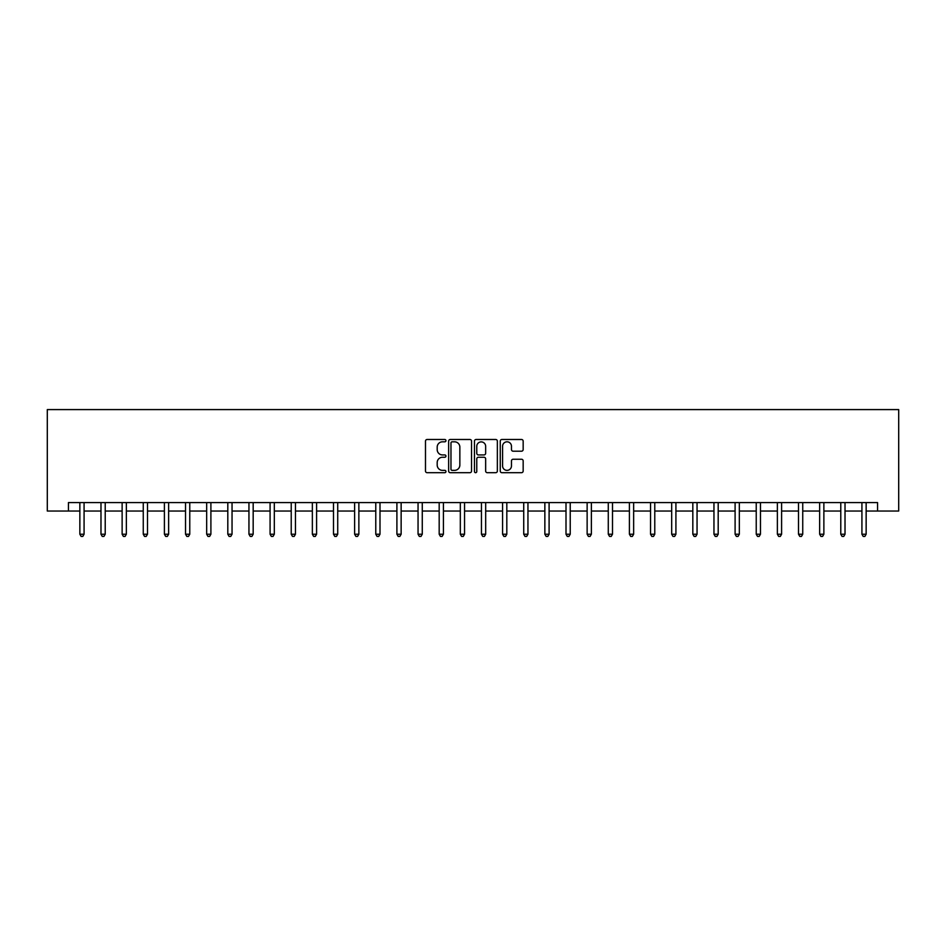 <?xml version="1.0" encoding="UTF-8"?>
<svg xmlns="http://www.w3.org/2000/svg" width="946" height="946" viewBox="0 0 946 946"><rect width="100%" height="100%" fill="white"/><g stroke="black" fill="none" stroke-linecap="round" stroke-linejoin="round"><path stroke-width="1.42" d="M445.944 440.659A1.159 1.159 0 0 0 444.786 439.488L427.143 439.488A1.655 1.655 0 0 0 425.487 441.155L425.487 471.025A1.655 1.655 0 0 0 427.143 472.693L444.786 472.693A1.159 1.159 0 0 0 445.944 471.522A1.159 1.159 0 0 0 444.786 470.363L442.503 470.363A5.309 5.309 0 0 1 437.194 465.054L437.194 462.559A5.309 5.309 0 0 1 442.503 457.249L444.786 457.249A1.159 1.159 0 0 0 445.944 456.09A1.159 1.159 0 0 0 444.786 454.931L442.503 454.931A5.309 5.309 0 0 1 437.194 449.622L437.194 447.127A5.309 5.309 0 0 1 442.503 441.817L444.786 441.817A1.159 1.159 0 0 0 445.944 440.659M521.506 451.195A1.655 1.655 0 0 0 523.162 449.539L523.162 441.155A1.655 1.655 0 0 0 521.506 439.488L501.924 439.488A1.655 1.655 0 0 0 500.257 441.155L500.257 471.025A1.655 1.655 0 0 0 501.924 472.693L521.506 472.693A1.655 1.655 0 0 0 523.162 471.025L523.162 460.903A1.655 1.655 0 0 0 521.506 459.248L513.122 459.248A1.655 1.655 0 0 0 511.467 460.903L511.467 465.929A4.434 4.434 0 0 1 507.021 470.363A4.434 4.434 0 0 1 502.586 465.929L502.586 446.252A4.434 4.434 0 0 1 507.021 441.817A4.434 4.434 0 0 1 511.467 446.252L511.467 449.539A1.655 1.655 0 0 0 513.122 451.195L521.506 451.195M68.431 511.041L68.431 502.586L877.569 502.586L877.569 511.041L898.7 511.041L898.7 409.594L47.3 409.594L47.3 511.041L79.854 511.041M471.546 441.155A1.655 1.655 0 0 0 469.89 439.488L450.308 439.488A1.655 1.655 0 0 0 448.641 441.155L448.641 471.025A1.655 1.655 0 0 0 450.308 472.693L469.89 472.693A1.655 1.655 0 0 0 471.546 471.025L471.546 441.155M476.11 439.488L495.692 439.488A1.655 1.655 0 0 1 497.36 441.155L497.36 471.025A1.655 1.655 0 0 1 495.692 472.693L487.32 472.693A1.655 1.655 0 0 1 485.653 471.025L485.653 458.916A1.655 1.655 0 0 0 483.997 457.249L478.44 457.249A1.655 1.655 0 0 0 476.772 458.916L476.772 471.522A1.159 1.159 0 0 1 475.613 472.693A1.159 1.159 0 0 1 474.454 471.522L474.454 441.155A1.655 1.655 0 0 1 476.11 439.488M84.076 511.041L100.986 511.041M105.219 511.041L122.129 511.041M126.35 511.041L143.26 511.041M147.493 511.041L164.403 511.041M168.625 511.041L185.534 511.041M189.768 511.041L206.677 511.041M210.899 511.041L227.809 511.041M232.042 511.041L248.952 511.041M253.173 511.041L270.083 511.041M274.316 511.041L291.226 511.041M295.448 511.041L312.357 511.041M316.591 511.041L333.5 511.041M337.722 511.041L354.632 511.041M358.865 511.041L375.775 511.041M379.996 511.041L396.906 511.041M401.139 511.041L418.049 511.041M422.271 511.041L439.18 511.041M443.414 511.041L460.324 511.041M464.545 511.041L481.455 511.041M485.676 511.041L502.586 511.041M506.82 511.041L523.729 511.041M527.951 511.041L544.861 511.041M549.094 511.041L566.004 511.041M570.225 511.041L587.135 511.041M591.368 511.041L608.278 511.041M612.5 511.041L629.409 511.041M633.643 511.041L650.552 511.041M654.774 511.041L671.684 511.041M675.917 511.041L692.827 511.041M697.048 511.041L713.958 511.041M718.191 511.041L735.101 511.041M739.323 511.041L756.232 511.041M760.466 511.041L777.375 511.041M781.597 511.041L798.507 511.041M802.74 511.041L819.65 511.041M823.871 511.041L840.781 511.041M845.015 511.041L861.924 511.041M866.146 511.041L877.569 511.041M452.129 441.817A1.159 1.159 0 0 0 450.97 442.976L450.97 469.204A1.159 1.159 0 0 0 452.129 470.363L454.529 470.363A5.309 5.309 0 0 0 459.851 465.054L459.851 447.127A5.309 5.309 0 0 0 454.529 441.817L452.129 441.817M485.653 446.335A4.434 4.434 0 0 0 481.218 441.9A4.434 4.434 0 0 0 476.772 446.335L476.772 453.264A1.655 1.655 0 0 0 478.44 454.931L483.997 454.931A1.655 1.655 0 0 0 485.653 453.264L485.653 446.335M84.289 502.586L84.206 502.811A1.691 1.691 0 0 0 84.076 503.438L84.076 534.218L79.854 534.218L79.854 503.438A1.691 1.691 0 0 0 79.724 502.811L79.641 502.586M84.076 534.218L82.81 536.406L81.12 536.406L79.854 534.218M105.42 502.586L105.337 502.811A1.691 1.691 86.5 0 0 105.219 503.438L105.219 534.218L100.986 534.218L100.986 503.438A1.691 1.691 86.5 0 0 100.867 502.811L100.784 502.586M105.219 534.218L103.942 536.406L102.251 536.406L100.986 534.218M126.563 502.586L126.48 502.811A1.691 1.691 86.5 0 0 126.35 503.438L126.35 534.218L122.129 534.218L122.129 503.438A1.691 1.691 86.5 0 0 121.999 502.811L121.916 502.586M126.35 534.218L125.085 536.406L123.394 536.406L122.129 534.218M147.694 502.586L147.611 502.811A1.691 1.691 86.5 0 0 147.493 503.438L147.493 534.218L143.26 534.218L143.26 503.438A1.691 1.691 86.5 0 0 143.142 502.811L143.059 502.586M147.493 534.218L146.216 536.406L144.525 536.406L143.26 534.218M168.837 502.586L168.755 502.811A1.691 1.691 86.5 0 0 168.625 503.438L168.625 534.218L164.403 534.218L164.403 503.438A1.691 1.691 86.5 0 0 164.273 502.811L164.19 502.586M168.625 534.218L167.359 536.406L165.668 536.406L164.403 534.218M189.969 502.586L189.886 502.811A1.691 1.691 86.5 0 0 189.768 503.438L189.768 534.218L185.534 534.218L185.534 503.438A1.691 1.691 86.5 0 0 185.416 502.811L185.333 502.586M189.768 534.218L188.491 536.406L186.8 536.406L185.534 534.218M211.112 502.586L211.017 502.811A1.691 1.691 86.5 0 0 210.899 503.438L210.899 534.218L206.677 534.218L206.677 503.438A1.691 1.691 86.5 0 0 206.547 502.811L206.465 502.586M210.899 534.218L209.634 536.406L207.943 536.406L206.677 534.218M232.243 502.586L232.16 502.811A1.691 1.691 86.5 0 0 232.042 503.438L232.042 534.218L227.809 534.218L227.809 503.438A1.691 1.691 86.5 0 0 227.69 502.811L227.608 502.586M232.042 534.218L230.765 536.406L229.074 536.406L227.809 534.218M253.386 502.586L253.292 502.811A1.691 1.691 86.5 0 0 253.173 503.438L253.173 534.218L248.952 534.218L248.952 503.438A1.691 1.691 86.5 0 0 248.822 502.811L248.739 502.586M253.173 534.218L251.908 536.406L250.217 536.406L248.952 534.218M274.517 502.586L274.435 502.811A1.691 1.691 86.5 0 0 274.316 503.438L274.316 534.218L270.083 534.218L270.083 503.438A1.691 1.691 86.5 0 0 269.965 502.811L269.87 502.586M274.316 534.218L273.039 536.406L271.348 536.406L270.083 534.218M295.66 502.586L295.566 502.811A1.691 1.691 86.5 0 0 295.448 503.438L295.448 534.218L291.226 534.218L291.226 503.438A1.691 1.691 86.5 0 0 291.096 502.811L291.013 502.586M295.448 534.218L294.182 536.406L292.491 536.406L291.226 534.218M316.792 502.586L316.709 502.811A1.691 1.691 86.5 0 0 316.591 503.438L316.591 534.218L312.357 534.218L312.357 503.438A1.691 1.691 86.5 0 0 312.239 502.811L312.145 502.586M316.591 534.218L315.314 536.406L313.623 536.406L312.357 534.218M337.935 502.586L337.84 502.811A1.691 1.691 86.5 0 0 337.722 503.438L337.722 534.218L333.5 534.218L333.5 503.438A1.691 1.691 86.5 0 0 333.37 502.811L333.288 502.586M337.722 534.218L336.457 536.406L334.766 536.406L333.5 534.218M359.066 502.586L358.983 502.811A1.691 1.691 86.5 0 0 358.865 503.438L358.865 534.218L354.632 534.218L354.632 503.438A1.691 1.691 86.5 0 0 354.514 502.811L354.419 502.586M358.865 534.218L357.588 536.406L355.897 536.406L354.632 534.218M380.209 502.586L380.115 502.811A1.691 1.691 86.5 0 0 379.996 503.438L379.996 534.218L375.775 534.218L375.775 503.438A1.691 1.691 86.5 0 0 375.645 502.811L375.562 502.586M379.996 534.218L378.731 536.406L377.04 536.406L375.775 534.218M401.341 502.586L401.258 502.811A1.691 1.691 86.5 0 0 401.139 503.438L401.139 534.218L396.906 534.218L396.906 503.438A1.691 1.691 86.5 0 0 396.788 502.811L396.693 502.586M401.139 534.218L399.862 536.406L398.171 536.406L396.906 534.218M422.484 502.586L422.389 502.811A1.691 1.691 86.5 0 0 422.271 503.438L422.271 534.218L418.049 534.218L418.049 503.438A1.691 1.691 86.5 0 0 417.919 502.811L417.836 502.586M422.271 534.218L421.005 536.406L419.315 536.406L418.049 534.218M443.615 502.586L443.532 502.811A1.691 1.691 86.5 0 0 443.414 503.438L443.414 534.218L439.18 534.218L439.18 503.438A1.691 1.691 86.5 0 0 439.062 502.811L438.968 502.586M443.414 534.218L442.137 536.406L440.446 536.406L439.18 534.218M464.758 502.586L464.663 502.811A1.691 1.691 86.5 0 0 464.545 503.438L464.545 534.218L460.324 534.218L460.324 503.438A1.691 1.691 86.5 0 0 460.194 502.811L460.111 502.586M464.545 534.218L463.28 536.406L461.589 536.406L460.324 534.218M485.889 502.586L485.806 502.811A1.691 1.691 86.5 0 0 485.676 503.438L485.676 534.218L481.455 534.218L481.455 503.438A1.691 1.691 86.5 0 0 481.337 502.811L481.242 502.586M485.676 534.218L484.411 536.406L482.72 536.406L481.455 534.218M507.032 502.586L506.938 502.811A1.691 1.691 86.5 0 0 506.82 503.438L506.82 534.218L502.586 534.218L502.586 503.438A1.691 1.691 86.5 0 0 502.468 502.811L502.385 502.586M506.82 534.218L505.554 536.406L503.863 536.406L502.586 534.218M528.164 502.586L528.081 502.811A1.691 1.691 86.5 0 0 527.951 503.438L527.951 534.218L523.729 534.218L523.729 503.438A1.691 1.691 86.5 0 0 523.611 502.811L523.516 502.586M527.951 534.218L526.686 536.406L524.995 536.406L523.729 534.218M549.307 502.586L549.212 502.811A1.691 1.691 86.5 0 0 549.094 503.438L549.094 534.218L544.861 534.218L544.861 503.438A1.691 1.691 86.5 0 0 544.742 502.811L544.66 502.586M549.094 534.218L547.829 536.406L546.138 536.406L544.861 534.218M570.438 502.586L570.355 502.811A1.691 1.691 86.5 0 0 570.225 503.438L570.225 534.218L566.004 534.218L566.004 503.438A1.691 1.691 86.5 0 0 565.885 502.811L565.791 502.586M570.225 534.218L568.96 536.406L567.269 536.406L566.004 534.218M591.581 502.586L591.487 502.811A1.691 1.691 86.5 0 0 591.368 503.438L591.368 534.218L587.135 534.218L587.135 503.438A1.691 1.691 86.5 0 0 587.017 502.811L586.934 502.586M591.368 534.218L590.103 536.406L588.412 536.406L587.135 534.218M612.712 502.586L612.63 502.811A1.691 1.691 86.5 0 0 612.5 503.438L612.5 534.218L608.278 534.218L608.278 503.438A1.691 1.691 86.5 0 0 608.16 502.811L608.065 502.586M612.5 534.218L611.234 536.406L609.543 536.406L608.278 534.218M633.855 502.586L633.761 502.811A1.691 1.691 86.5 0 0 633.643 503.438L633.643 534.218L629.409 534.218L629.409 503.438A1.691 1.691 86.5 0 0 629.291 502.811L629.208 502.586M633.643 534.218L632.377 536.406L630.686 536.406L629.409 534.218M654.987 502.586L654.904 502.811A1.691 1.691 86.5 0 0 654.774 503.438L654.774 534.218L650.552 534.218L650.552 503.438A1.691 1.691 86.5 0 0 650.434 502.811L650.34 502.586M654.774 534.218L653.509 536.406L651.818 536.406L650.552 534.218M676.13 502.586L676.035 502.811A1.691 1.691 86.5 0 0 675.917 503.438L675.917 534.218L671.684 534.218L671.684 503.438A1.691 1.691 86.5 0 0 671.565 502.811L671.483 502.586M675.917 534.218L674.652 536.406L672.961 536.406L671.684 534.218M697.261 502.586L697.178 502.811A1.691 1.691 86.5 0 0 697.048 503.438L697.048 534.218L692.827 534.218L692.827 503.438A1.691 1.691 86.5 0 0 692.708 502.811L692.614 502.586M697.048 534.218L695.783 536.406L694.092 536.406L692.827 534.218M718.392 502.586L718.31 502.811A1.691 1.691 86.5 0 0 718.191 503.438L718.191 534.218L713.958 534.218L713.958 503.438A1.691 1.691 86.5 0 0 713.84 502.811L713.757 502.586M718.191 534.218L716.926 536.406L715.235 536.406L713.958 534.218M739.536 502.586L739.453 502.811A1.691 1.691 86.5 0 0 739.323 503.438L739.323 534.218L735.101 534.218L735.101 503.438A1.691 1.691 86.5 0 0 734.983 502.811L734.888 502.586M739.323 534.218L738.057 536.406L736.366 536.406L735.101 534.218M760.667 502.586L760.584 502.811A1.691 1.691 86.5 0 0 760.466 503.438L760.466 534.218L756.232 534.218L756.232 503.438A1.691 1.691 86.5 0 0 756.114 502.811L756.031 502.586M760.466 534.218L759.2 536.406L757.51 536.406L756.232 534.218M781.81 502.586L781.727 502.811A1.691 1.691 86.5 0 0 781.597 503.438L781.597 534.218L777.375 534.218L777.375 503.438A1.691 1.691 86.5 0 0 777.245 502.811L777.163 502.586M781.597 534.218L780.332 536.406L778.641 536.406L777.375 534.218M802.941 502.586L802.858 502.811A1.691 1.691 86.5 0 0 802.74 503.438L802.74 534.218L798.507 534.218L798.507 503.438A1.691 1.691 86.5 0 0 798.389 502.811L798.306 502.586M802.74 534.218L801.475 536.406L799.784 536.406L798.507 534.218M824.084 502.586L824.001 502.811A1.691 1.691 86.5 0 0 823.871 503.438L823.871 534.218L819.65 534.218L819.65 503.438A1.691 1.691 86.5 0 0 819.52 502.811L819.437 502.586M823.871 534.218L822.606 536.406L820.915 536.406L819.65 534.218M845.216 502.586L845.133 502.811A1.691 1.691 86.5 0 0 845.015 503.438L845.015 534.218L840.781 534.218L840.781 503.438A1.691 1.691 86.5 0 0 840.663 502.811L840.58 502.586M845.015 534.218L843.749 536.406L842.058 536.406L840.781 534.218M866.359 502.586L866.276 502.811A1.691 1.691 86.5 0 0 866.146 503.438L866.146 534.218L861.924 534.218L861.924 503.438A1.691 1.691 86.5 0 0 861.794 502.811L861.711 502.586M866.146 534.218L864.881 536.406L863.19 536.406L861.924 534.218"/></g></svg>
